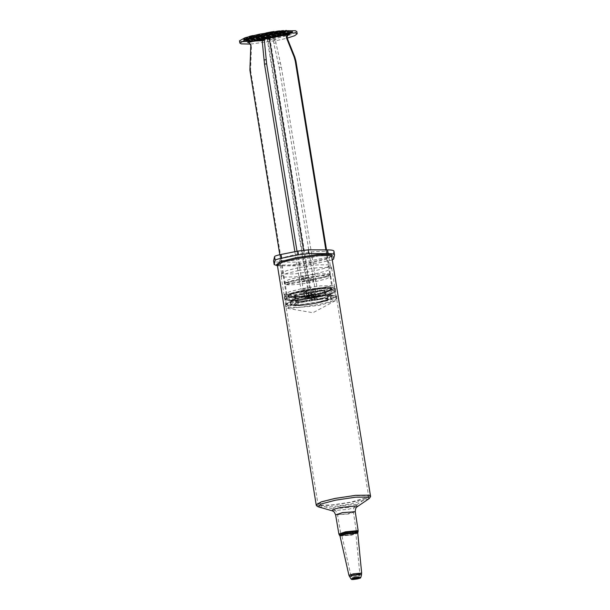 <?xml version="1.0" encoding="UTF-8"?>
<svg xmlns="http://www.w3.org/2000/svg" width="610" height="610" viewBox="0 0 610 610"><rect width="100%" height="100%" fill="white"/><g stroke="black" fill="none" stroke-linecap="round" stroke-linejoin="round"><path stroke-width="0.46" stroke-dasharray="3.05 2.29" d="M324.756 289.88L310.429 292.449L306.006 291.45L303.871 291.877L308.286 292.876L295.347 295.758L308.98 293.029L313.403 294.028L315.545 293.601L311.123 292.602L324.756 289.88L325.664 295.454L311.329 298.023L306.914 297.032L304.771 297.459L309.194 298.458L295.553 301.18L309.888 298.61L314.31 299.609L316.445 299.182L312.023 298.183L325.664 295.454M311.123 292.602L312.023 298.183M324.07 289.719L324.97 295.301M310.429 292.449L311.329 298.023M306.006 291.45L306.914 297.032M303.871 291.877L304.771 297.459M308.286 292.876L309.194 298.458M294.653 295.606L295.553 301.18M295.347 295.758L296.246 301.34M308.98 293.029L309.888 298.61M313.403 294.028L314.31 299.609M315.545 293.601L316.445 299.182M315.797 281.568L315.5 279.708L326.197 276.955L330.277 274.614L329.484 274.05L329.789 275.911L309.087 280.051L315.797 281.568L326.495 278.816L330.574 276.475L329.789 275.911M285.259 282.598L305.953 278.465L299.243 276.948L288.545 279.7L284.466 282.034L285.259 282.598L285.556 284.458L306.258 280.325L299.548 278.808L288.85 281.561L284.771 283.894L285.556 284.458M286.052 296.986L284.855 296.285L289.674 293.623L301.988 290.551L320.898 287.722L333.205 287.562L334.41 288.263L329.583 290.924L317.269 293.997L298.366 296.826L286.052 296.986M332.907 285.701L320.593 285.861L301.691 288.69L289.376 291.763L284.55 294.432L285.754 295.126L298.061 294.965L316.971 292.137L329.286 289.064L334.105 286.403L332.907 285.701M310.749 290.276L331.665 285.8L310.055 290.124L303.048 288.545L300.905 288.972L307.913 290.551L286.296 294.874L308.607 290.711L315.614 292.289L317.749 291.862L310.749 290.276L309.087 280.051M330.605 288.56L319.693 288.705L302.934 291.214L292.015 293.936L287.737 296.3L288.804 296.917L299.716 296.773L316.483 294.272L327.395 291.542L331.672 289.178L330.605 288.56M330.536 288.095L319.617 288.24L302.857 290.749L291.938 293.471L287.661 295.835L288.728 296.452L299.64 296.308L316.407 293.806L327.318 291.077L331.596 288.713L330.536 288.095M245.533 40.961L292.221 31.811L245.533 40.961L245.418 40.214L291.809 30.942L245.418 40.214M246.112 41.03L245.99 40.291M291.931 31.682L291.809 30.942M292.221 31.811L292.098 31.064M247.248 41.114L292.602 32.223L248.041 41.137L247.248 41.114L247.126 40.367L292.487 31.484L247.126 40.367M248.041 41.137L247.919 40.397M292.525 32.055L292.411 31.316M292.602 32.223L292.487 31.484M249.551 41.145L292.533 32.551L250.596 41.122L249.551 41.145L249.437 40.397L292.411 31.804L249.437 40.397M250.596 41.122L250.474 40.374M292.533 32.551L292.411 31.804M292.358 32.765L292.243 32.025M252.563 41.03L291.832 33.176L253.912 40.946L252.563 41.03L252.441 40.291L291.71 32.437L252.441 40.291M253.912 40.946L253.79 40.199M291.832 33.176L291.71 32.437M291.351 33.459L291.229 32.719M256.505 40.733L290.2 34L258.327 40.557L256.505 40.733L256.391 39.993L290.078 33.253L256.391 39.993M258.327 40.557L258.205 39.81M290.2 34L290.078 33.253M289.254 34.373L289.132 33.626M261.995 40.13L287.028 35.121L264.824 39.749L261.995 40.13L261.873 39.383L286.906 34.381L261.873 39.383M264.824 39.749L264.702 39.002M287.028 35.121L286.906 34.381M285.068 35.7L284.946 34.961M290.2 31.354L244.381 40.702L290.2 31.354L290.078 30.614L290.65 30.683L243.969 39.833L290.078 30.614M244.091 40.573L243.969 39.833M290.772 31.423L290.65 30.683M244.381 40.702L244.259 39.955M288.271 31.247L243.703 40.161L288.271 31.247L288.149 30.508L288.942 30.53L243.581 39.414L288.149 30.508M243.703 40.161L243.581 39.414M289.064 31.278L288.942 30.53M243.779 40.329L243.657 39.589M243.947 39.619L285.716 31.27L285.594 30.523L243.825 38.872L243.779 39.841L243.825 38.872M285.716 31.27L286.753 31.247L286.631 30.5L243.657 39.093M286.753 31.247L243.779 39.841M282.392 31.438L244.473 39.208L282.392 31.438L282.27 30.698M244.961 38.926L244.839 38.178L281.065 30.935M283.741 31.354L283.627 30.607L244.839 38.178M244.473 39.208L244.358 38.46M277.985 31.827L246.104 38.392L277.985 31.827L277.863 31.087M247.058 38.011L246.936 37.271L275.461 31.567M279.799 31.651L279.677 30.904L246.936 37.271M246.104 38.392L245.99 37.645M271.488 32.635L249.284 37.263L271.488 32.635L271.366 31.895M253.158 35.532L265.96 32.971M251.244 36.684L251.122 35.944M274.317 32.254L274.195 31.514L249.162 36.516L249.284 37.263M248.346 42.608L267.79 38.72L274.096 40.138C273.532 40.291 273.433 41.366 273.806 43.363L279.205 67.512L281.347 67.085L275.941 42.936C275.575 40.939 275.667 39.864 276.238 39.711L269.933 38.293L289.353 34.404M329.484 274.05L308.79 278.19L269.933 38.293M276.132 39.711L273.989 40.138L276.132 39.711M260.798 37.141L267.096 38.56L262.01 39.581M305.953 278.465L267.096 38.56M313.357 280.135L313.654 281.995L306.952 280.478L286.25 284.618L285.953 282.758C288.972 283.558 303.292 282.186 313.357 280.135L306.647 278.617L267.79 38.72M249.894 70.097L250.588 70.257L251.503 45.498L249.071 42.563M250.603 44.08L277.359 40.42L287.226 38.155M239.486 40.84L241.171 41.709M262.186 40.649L276.993 38.186L291.237 34.633L296.818 31.552M325.854 249.894L331.665 285.8M326.518 249.894L332.358 285.96M294.874 251.701L300.905 288.972M297.009 251.274L303.048 288.545M250.588 70.257L286.99 295.026M279.792 254.728L286.296 294.874M281.347 67.085L317.749 291.862M279.205 67.512L315.614 292.289M329.095 275.758L328.79 273.898C325.77 273.097 311.451 274.469 301.386 276.521L301.691 278.381L308.393 279.891L329.095 275.758C326.075 274.957 311.756 276.33 301.691 278.381M299.548 278.808L299.243 276.948M286.25 284.618C289.27 285.411 303.589 284.046 313.654 281.995M301.386 276.521L308.096 278.038L328.79 273.898M306.647 278.617L285.953 282.758M308.79 278.19L315.5 279.708M308.393 279.891L310.055 290.124M303.582 250.184L308.096 278.038M306.258 280.325L307.913 290.551M306.952 280.478L308.607 290.711M316.964 299.754L327.204 297.2L331.222 294.981L330.216 294.394L304.253 296.887L294.012 299.441L290.002 301.66L291 302.24L316.964 299.754M303.33 298.465L291.107 301.515L286.319 304.161L287.516 304.855L299.731 304.695L318.496 301.889L330.712 298.839L335.5 296.193L334.31 295.499L322.095 295.659L303.33 298.465M302.575 293.814L290.352 296.864L285.564 299.51L286.761 300.212L298.976 300.051L317.741 297.238L329.964 294.195L334.753 291.549L333.556 290.848L321.34 291.008L302.575 293.814C290.581 296.056 281.85 299.586 286.669 300.227C289.384 301.287 306.487 299.647 317.772 297.245C329.728 295.004 338.458 291.473 333.647 290.833C330.925 289.773 313.822 291.412 302.545 293.814M330.803 288.042L319.747 288.187L302.766 290.726L291.71 293.486L287.379 295.88L288.461 296.506L299.51 296.361L316.491 293.822L327.547 291.062L331.878 288.667L330.803 288.042M316.666 298.847L313.998 299.38L309.659 298.404L295.24 300.959L308.797 298.206L304.459 297.23L306.777 296.727L311.466 297.672L325.191 294.965L312.335 297.871L316.491 298.923L315.675 293.898L313.182 294.363L308.851 293.387L294.432 295.934L307.981 293.189L303.826 292.137L306.319 291.671L310.658 292.655L324.375 289.948L311.519 292.846L315.858 293.829L316.666 298.847L315.866 293.837M295.24 300.959L294.416 295.926M304.459 297.23L303.826 292.137L304.459 297.23M325.885 295.126L325.084 290.108M312.335 297.871L311.519 292.846M309.659 298.404L308.851 293.387M307.981 293.189L308.797 298.206M311.466 297.672L310.658 292.655M298.595 270.52L286.342 273.554L281.096 276.254L282.323 277.092L294.889 276.932L314.196 274.042L326.762 270.909L331.688 268.187L330.46 267.47L317.894 267.637L298.595 270.52M298.412 267.706L286.616 270.627L281.568 273.227L282.75 274.035L294.851 273.875L313.433 271.099L325.542 268.072L330.284 265.457L329.103 264.763L317.002 264.923L298.412 267.706M311.268 257.702L323.369 254.683L328.111 252.067L326.929 251.373L314.836 251.533L296.246 254.317L284.146 257.336L279.403 259.952L280.585 260.645L292.678 260.485L311.268 257.702M333.922 251.122L332.961 255.445C332.602 256.025 330.445 256.734 326.487 257.55L309.628 260.92L299.319 262.17L279.959 262.125C275.552 262.102 273.433 261.621 273.608 260.691M332.275 259.929L310.231 264.641L299.922 265.891L277.451 265.724M332.32 255.628L325.885 258.556L313.029 261.682L291.58 264.892L277.619 265.075L276.536 264.664M346.114 531.813L356.293 531.096L350.918 532.896L341.112 533.834L346.114 531.813M335.531 498.568L354.829 495.678L367.395 495.518L368.623 496.235L367.929 497.142L351.131 502.091L331.825 504.973L319.259 505.141L318.031 504.424L322.957 501.702L335.531 498.568M354.761 576.961C359.481 576.305 360.152 576.458 356.789 577.418C352.077 578.074 351.398 577.922 354.761 576.961L352.488 577.739L351.063 575.535L356.728 575.108L359.519 573.979L354.052 574.506L351.063 575.535L350.796 574.91L353.899 573.865L359.786 573.453L356.675 574.49L350.796 574.91L341.836 535.549L351.009 534.894L355.859 533.277L346.686 533.918L341.836 535.549L341.264 534.337L346.35 532.568L356.019 531.943L350.91 533.597L341.6 534.49L340.761 533.674M359.305 578.135L359.069 576.656L356.789 577.418M331.68 256.261L325.313 259.524L312.884 262.552L292.159 265.655L278.663 265.83L277.344 265.06M250.809 45.338L251.503 45.498M249.673 65.842L250.367 66.002M273.806 43.363L275.941 42.936M278.389 63.318L280.524 62.891M304.283 297.07L294.043 299.624L290.032 301.843L291.031 302.423L316.994 299.937L327.235 297.383L331.253 295.164L330.246 294.584L304.283 297.07M305.823 300.555C296.216 302.621 292.503 304.123 294.676 305.053C296.582 305.801 308.591 304.649 316.514 302.964C326.114 300.898 329.835 299.396 327.654 298.465C325.748 297.718 313.738 298.869 305.823 300.555M318.527 301.897C330.483 299.647 339.213 296.125 334.394 295.484C331.68 294.424 314.577 296.056 303.3 298.458C291.336 300.707 282.605 304.237 287.424 304.878C290.139 305.938 307.242 304.298 318.527 301.897M302.148 292.914L289.468 296.079L284.496 298.824L285.732 299.548L298.412 299.38L317.894 296.468L330.582 293.303L335.553 290.558L334.31 289.834L321.63 290.002L302.148 292.914M301.942 291.611L289.254 294.775L284.283 297.527L285.518 298.244L298.206 298.084L317.68 295.164L330.368 291.999L335.34 289.254L334.097 288.53L321.417 288.698L301.942 291.611M303.17 299.236L290.49 302.4L285.518 305.152L286.753 305.869L299.441 305.709L318.916 302.789L331.604 299.624L336.575 296.879L335.332 296.155L322.652 296.323L303.17 299.236M303.833 301.973L289.399 305.816L287.889 308.416L288.278 308.492L319.129 305.427L335.012 300.928L335.073 298.984L322.751 299.144L303.833 301.973M303.437 300.875L290.756 304.039L285.785 306.792L287.02 307.509L299.701 307.341L319.183 304.428L331.87 301.264L336.842 298.519L335.599 297.794L322.919 297.962L303.437 300.875M317.154 293.974C328.981 291.755 337.612 288.263 332.846 287.63C330.162 286.586 313.258 288.202 302.102 290.573C290.284 292.8 281.652 296.285 286.41 296.917C289.094 297.962 306.006 296.346 317.154 293.974M304.199 297.047L293.814 299.64L289.75 301.889L290.764 302.476L317.086 299.96L327.463 297.367L331.527 295.118L330.513 294.531L304.199 297.047M305.869 300.829C296.262 302.895 292.548 304.398 294.721 305.335C296.628 306.083 308.637 304.931 316.56 303.246C326.159 301.18 329.873 299.678 327.7 298.74C325.793 297.993 313.784 299.144 305.869 300.829M304.169 296.864L293.784 299.457L289.719 301.706L290.734 302.293L317.055 299.769L327.433 297.184L331.497 294.935L330.483 294.34L304.207 296.605C292.785 299.06 288.37 300.844 290.955 301.958C293.219 302.85 307.501 301.477 316.918 299.472C328.34 297.017 332.763 295.232 330.17 294.119C327.906 293.235 313.624 294.599 304.207 296.605L304.207 296.605C298.412 297.741 294.043 298.969 291.092 300.28L289.75 301.889C290.436 303.742 291.275 304.771 292.274 304.977L298.648 305.587C302.278 305.549 308.286 304.771 316.689 303.246L327.875 300.181L330.536 298.427L331.527 295.118L330.239 294.111C328.47 293.341 316.354 294.165 304.199 296.605M288.85 297.2C291.267 298.145 306.487 296.681 316.529 294.546C328.698 291.931 333.411 290.024 330.65 288.835C328.233 287.897 313.014 289.353 302.979 291.488C290.802 294.104 286.09 296.01 288.85 297.2L299.586 296.826L316.567 294.287L327.623 291.527L331.954 289.132L330.872 288.507L319.823 288.652L302.842 291.191L291.786 293.951L287.455 296.346L288.538 296.971M313.532 294.325L314.348 299.35M313.182 294.363L313.998 299.38M295.476 296.056L296.292 301.081M295.126 296.094L295.934 301.111M305.968 291.71L306.777 296.727M306.319 291.671L307.135 296.696M324.024 289.979L324.84 295.004M324.375 289.948L325.191 294.965M334.509 255.049L333.906 251.335M333.563 259.159L332.961 255.445M327.09 261.271L326.487 257.55M310.231 264.641L309.628 260.92M299.922 265.891L299.319 262.17M280.562 265.838L279.959 262.125M347.875 513.856L352.976 511.798L342.98 512.751L337.498 514.588L347.875 513.856M348.104 507.52L332.656 508.953L333.662 507.657L340.609 505.827L355.92 504.363L356.171 505.141L348.104 507.52M339.983 535.969L351.604 535.145L357.75 533.094M361.677 573.27L357.269 574.734L348.943 575.329M335.622 514.909L348.455 514.001L355.241 511.729M358.192 530.921L351.512 533.155L338.885 534.047M332.137 510.776L348.623 509.251L357.239 506.712M369.058 498.667L351.65 503.814L331.726 506.796L318.458 506.895M370.499 495.93L365.207 498.85L351.703 502.221L330.971 505.324L317.482 505.499L316.163 504.729M358.116 531.668L351.566 533.788L339.183 534.741M339.762 535.488L351.566 534.581L357.811 532.568M361.57 574.612L357.376 575.977L349.469 576.572M360.853 577.35L357.445 578.455L351.009 578.943M330.277 274.614L330.574 276.475M284.855 296.285L284.55 294.432M287.737 296.3L287.661 295.835M249.421 42.616L248.735 42.464M284.771 283.894L284.466 282.034M331.222 294.981L330.223 298.343L327.837 299.891L316.636 302.972C308.637 304.542 301.576 305.244 298.748 305.297L292.769 304.863C291.397 304.474 290.482 303.467 290.032 301.843L290.002 301.66M334.105 286.403L334.41 288.263M331.596 288.713L331.672 289.178M286.319 304.161L285.564 299.51M284.496 298.824L284.283 297.527C284.191 296.856 284.641 296.147 285.625 295.4C284.664 295.454 292.243 292.365 302.064 290.573C311.321 288.751 319.724 287.676 327.265 287.333C333.54 287.455 336.232 288.095 335.34 289.254L335.553 290.558C335.05 293.753 327.265 295.026 317.802 297.245C308.454 299.091 299.967 300.173 292.358 300.517C285.915 300.303 283.292 299.739 284.496 298.824M285.518 305.152C286.021 301.958 293.806 300.677 303.269 298.458C312.617 296.62 321.096 295.53 328.714 295.187C335.157 295.408 337.772 295.972 336.575 296.879L336.842 298.519C337.002 299.258 336.392 300.059 335.012 300.928L312.945 312.732L288.278 308.492C286.288 307.852 285.457 307.287 285.785 306.792L285.518 305.152M331.878 288.667L331.954 289.132C332.526 292.937 293.883 299.022 288.743 297.2L287.379 295.88M304.443 297.222L303.635 292.205M334.753 291.549L335.5 296.193M281.096 276.254L281.568 273.227M330.284 265.457L328.111 252.067M359.069 576.679L359.786 573.453L355.859 533.277L356.286 531.158M367.929 497.142L356.171 505.141C354.906 506.803 353.739 505.553 353.365 512.019L356.293 531.096M318.977 505.065L332.656 508.953C334.57 510.181 335.256 508.801 337.498 514.588L340.738 533.613M352.725 579.203L352.481 577.723M281.096 276.376L318.031 504.424M331.688 268.187L368.623 496.235M330.246 265.342L331.649 268.065M279.403 259.952L281.568 273.349"/><path stroke-width="0.91" d="M285.716 31.27L285.594 30.523L286.631 30.5L286.753 31.247M282.392 31.438L282.27 30.698L283.627 30.607L283.741 31.354M281.065 30.935L282.27 30.698M277.985 31.827L277.863 31.087L279.677 30.904L279.799 31.651M275.461 31.567L277.863 31.087M271.488 32.635L271.366 31.895L274.195 31.514L274.317 32.254M251.244 36.684L251.122 35.944L253.158 35.532M265.96 32.971L271.366 31.895M249.284 37.263L249.162 36.516L251.122 35.944M326.518 249.894L295.957 61.191L294.821 57.096L287.295 38.346L286.601 38.186C286.128 36.234 286.814 34.922 288.66 34.252L269.239 38.133L262.933 36.707C263.596 37.141 264.061 38.338 264.336 40.313L262.193 40.74C261.919 38.766 261.454 37.568 260.798 37.141L262.933 36.707M288.66 34.252L289.353 34.404C287.508 35.075 286.822 36.386 287.295 38.346M303.582 250.184L269.239 38.133M295.957 61.191L295.263 61.038L294.127 56.944L286.601 38.186M297.009 251.274L266.639 63.768L264.336 40.313M266.639 63.768L264.504 64.195L262.193 40.74M279.792 254.728L249.894 70.097L250.809 45.338L248.735 42.464L247.652 42.448L249.071 42.563M262.01 39.581L247.652 42.448M287.226 38.155L294.729 35.693L297.184 33.779L295.789 32.971L281.553 33.153L259.677 36.432L245.433 39.985L239.852 43.066L241.24 43.882L250.603 44.08M297.184 33.779L296.818 31.552L295.431 30.736L281.187 30.927L259.311 34.198L245.067 37.751L239.486 40.84L239.852 43.066M241.171 41.709L262.186 40.649M295.263 61.038L325.854 249.894M264.504 64.195L294.874 251.701M277.451 265.724L274.195 264.618L275.156 260.295C275.514 259.715 277.672 259.006 281.629 258.19L298.488 254.82L308.797 253.569L328.157 253.615C332.564 253.638 334.684 254.118 334.509 255.049L333.563 259.159L332.275 259.929M274.195 264.618L273.593 260.897L274.553 256.581C274.912 255.994 277.07 255.293 281.027 254.469L297.886 251.099L308.195 249.848L327.555 249.902C331.962 249.917 334.082 250.397 333.906 251.335M333.922 251.122L334.509 255.049M277.611 265.434L276.536 264.664L280.676 261.614L295.69 257.771L317.139 254.568L331.1 254.385L332.32 255.628L331.535 256.696M357.033 578.898C360.396 577.937 359.717 577.784 354.997 578.44C351.635 579.401 352.313 579.553 357.033 578.898L359.305 578.135M354.997 578.44L352.725 579.203M318.458 506.895C316.925 506.247 316.163 505.522 316.163 504.729L277.344 265.06L282.636 262.14L296.132 258.77L316.864 255.666L330.361 255.491L331.68 256.261L370.499 495.93C370.903 496.22 370.4 497.142 368.997 498.705L357.239 506.712L356.964 505.881L340.624 507.444L333.205 509.396L332.137 510.776L318.458 506.895L320.608 504.119L335.546 500.185L355.47 497.203L368.448 497.036L368.997 498.705M294.821 57.096L294.127 56.944M266.113 59.635L263.977 60.062M275.156 260.295L274.553 256.581M274.21 264.404L273.608 260.691M281.629 258.19L281.027 254.469M298.488 254.82L297.886 251.099M308.797 253.569L308.195 249.848M328.157 253.615L327.555 249.902M357.811 532.568L357.75 533.094L346.129 533.903L339.983 535.969L339.183 534.741L340.807 533.712L345.717 532.469L357.666 531.325L358.116 531.668L357.811 532.568L345.984 533.323L339.762 535.488M351.009 578.943L348.943 575.329L353.342 573.85L361.364 573.08L361.57 574.612L360.853 577.35C359.748 578.135 362.409 577.624 357.308 578.951C350.323 579.988 351.978 579.409 351.009 578.943L354.402 577.769L360.853 577.35M357.239 506.712C357.605 506.872 355.455 506.506 355.241 511.729L342.408 512.636L335.622 514.909C333.556 510.059 333.228 511.668 332.137 510.776M339.183 534.741L338.885 534.047L345.557 531.813L357.719 530.647L358.116 531.668M316.163 504.729L321.447 501.809L334.951 498.439L355.683 495.335L369.18 495.16L370.499 495.93M349.469 576.572L353.64 575.131L361.57 574.612M357.269 578.951C351.436 579.759 350.605 579.576 354.761 578.387C360.594 577.578 361.433 577.761 357.269 578.951M357.75 533.094L361.677 573.27M355.241 511.729L358.192 530.921M348.943 575.329L339.983 535.969M338.885 534.047L335.622 514.909"/></g></svg>
